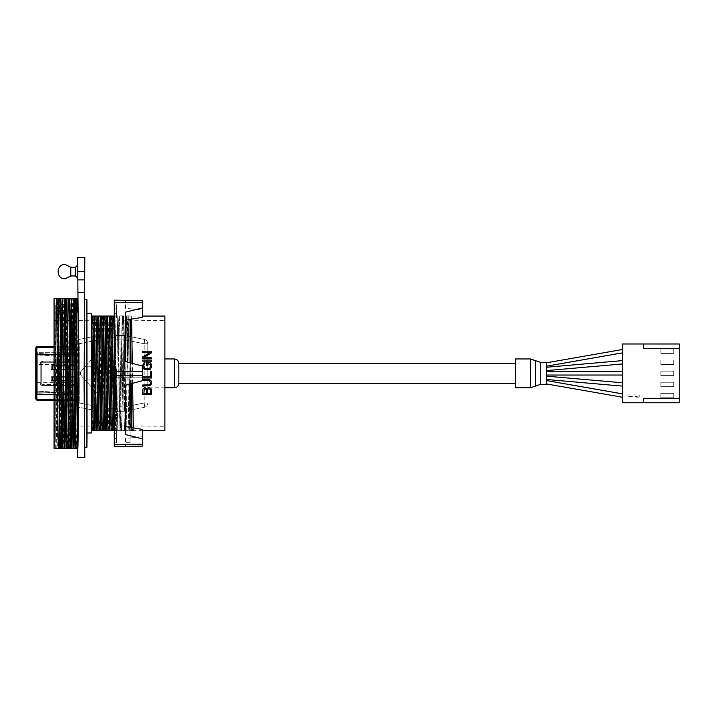 <?xml version="1.0" encoding="UTF-8"?>
<svg xmlns="http://www.w3.org/2000/svg" width="715" height="715" viewBox="0 0 715 715"><rect width="100%" height="100%" fill="white"/><g stroke="black" fill="none" stroke-linecap="round" stroke-linejoin="round"><path stroke-width="0.54" stroke-dasharray="3.58 2.68" d="M70.776 275.954L70.776 267.24M98.965 323.466L98.965 423.28L98.965 323.466M107.84 425.497L107.84 421.528L107.84 425.497L101.19 425.497L101.19 321.241L101.19 425.497L98.974 423.173M107.84 321.241L107.84 421.528L107.84 399.989L112.836 399.989L110.611 399.989L112.836 399.989L112.836 421.886L112.836 399.989L107.84 399.989L107.84 321.241L101.19 321.241L98.974 323.564M178.822 383.356L178.822 363.39M622.175 349.555L622.461 351.19M546.537 362.791L546.537 366.16L546.537 362.791M622.318 360.628L622.461 362.282M546.537 367.26L546.537 370.593L546.537 367.26M546.537 383.955L546.537 380.577L546.537 383.955M622.461 395.556L622.175 397.191M546.537 379.486L546.537 376.153L546.537 379.486M622.461 384.464L622.318 386.118M151.562 394.448L151.374 389.085L149.489 387.602L147.978 387.789L147.031 388.71L145.52 387.602L143.447 388.343L142.687 390.006L142.687 394.448M148.541 379.468L150.239 380.023L151.374 381.506L150.999 384.831L148.541 386.127L142.687 386.127L142.687 385.019L149.301 384.831L150.427 383.169L150.239 381.694L149.301 380.764L142.687 380.577L142.687 379.468L148.541 379.468M142.687 376.885L142.687 377.994L151.562 377.994L151.562 371.335L150.427 371.335L150.427 376.885L142.687 376.885M149.489 362.648L151.374 364.31L150.999 368.565L148.541 369.861L144.01 369.306L142.687 366.902L143.259 363.578L144.957 362.648L143.822 365.24L144.385 368.198L148.541 368.752L150.239 367.644L150.239 364.498L147.791 363.756L147.791 365.419L146.655 365.419L146.655 362.648L149.489 362.648M151.562 360.065L151.562 361.173L142.687 361.173L142.687 360.065L151.562 360.065M151.562 357.473L151.562 358.581L142.687 358.581L142.687 356.919L150.239 352.298L142.687 352.298L142.687 351.19L151.562 351.19L151.562 352.853L143.822 357.473L151.562 357.473M164.87 316.075L164.87 430.671M131.569 319.122L131.292 316.191M130.103 427.373L130.336 430.671L130.711 422.994L133.928 422.994L133.562 430.671L133.339 427.919M132.57 383.32L132.329 363.354M128.074 316.191L128.173 316.075C127.69 317.514 127.216 367.814 126.743 402.107L126.063 430.671L129.075 430.671L130.059 379.254L130.059 430.841L128.28 316.075L131.337 316.075C130.604 312.526 129.862 434.219 129.12 430.671L129.075 430.555M129.138 430.653L129.12 430.671C128.378 434.219 127.645 312.526 126.904 316.075L126.859 316.191M131.471 430.671L133.562 430.671L130.336 430.671L131.471 430.671L131.372 427.588M125.858 430.555L125.885 430.653C126.644 434.228 127.386 312.518 128.119 316.075L130.059 426.095M126.743 316.075C126.269 317.514 125.795 367.814 125.322 402.107L124.642 430.671L121.622 430.671L122.31 402.107C122.783 367.814 123.257 317.514 123.731 316.075L126.904 316.075C126.162 312.518 125.42 434.219 124.687 430.671L124.642 430.555M124.526 430.671C124.053 429.232 123.579 378.932 123.105 344.63L122.417 316.075L119.405 316.075L120.093 344.63C120.567 378.932 121.041 429.232 121.514 430.671L124.687 430.671C123.945 434.228 123.203 312.518 122.471 316.075L122.426 316.191M123.641 316.191L123.686 316.075C124.428 312.526 125.161 434.219 125.903 430.671L128.959 430.671C128.486 429.232 128.012 378.932 127.538 344.63L126.859 316.075L123.847 316.075L124.526 344.63C125 378.932 125.474 429.232 125.947 430.671L124.696 430.671M122.31 316.075C121.836 317.514 121.362 367.814 120.889 402.107L120.2 430.671L117.189 430.671L117.877 402.107C118.35 367.814 118.824 317.514 119.298 316.075L122.471 316.075C121.729 312.518 120.987 434.228 120.245 430.671L120.2 430.555M120.093 430.671C119.62 429.223 119.146 378.932 118.663 344.63L117.984 316.075L114.972 316.075L115.651 344.63C116.125 378.932 116.599 429.223 117.081 430.671L120.245 430.671C119.602 434.211 118.949 339.25 118.297 320.097L117.984 316.191M121.425 430.555L121.452 430.653C122.202 434.219 122.944 312.518 123.686 316.075L122.471 316.075M119.208 316.191L119.235 316.084C119.986 312.518 120.728 434.228 121.47 430.671L120.254 430.671M116.983 430.555L117.019 430.653C117.769 434.228 118.511 312.518 119.244 316.075L118.029 316.075C117.287 312.535 116.554 434.211 115.812 430.671L114.266 339.866M118.038 316.075L117.877 316.075C117.394 317.523 116.92 367.814 116.447 402.107L115.767 430.671L114.266 430.841L114.266 426.346L114.123 430.671L112.595 430.671C113.336 434.219 114.069 312.518 114.811 316.075L115.079 320.097C115.732 339.25 116.384 434.211 117.028 430.671L115.651 430.671L114.266 346.855L114.266 430.671L115.651 430.671M114.766 316.191L117.877 316.075M110.333 316.191L113.551 316.191M113.605 316.075L113.596 316.075C112.854 312.518 112.112 434.219 111.379 430.671L108.162 430.671C108.895 434.219 109.636 312.518 110.378 316.075L110.36 316.084M105.892 316.191L109.109 316.191M109.163 316.075L109.154 316.075C108.421 312.526 107.679 434.202 106.937 430.671L103.72 430.671C104.462 434.202 105.203 312.526 105.936 316.075L105.927 316.093M101.459 316.191L104.676 316.191M104.73 316.075L104.721 316.075C104.033 312.392 103.353 417.721 102.665 429.152L102.504 430.671L99.287 430.671L99.448 429.152C100.136 417.721 100.815 312.392 101.503 316.075L101.485 316.093M97.026 316.191L100.243 316.191M100.297 316.075L100.288 316.075C99.546 312.526 98.804 434.202 98.062 430.671L94.845 430.671C95.587 434.219 96.328 312.518 97.07 316.075L97.052 316.084M91.413 316.075L91.314 366.768L92.628 316.075L95.801 316.191M95.855 316.075L95.846 316.075C95.113 312.518 94.371 434.219 93.629 430.671L91.314 430.671L91.314 389.782M114.266 426.337L114.266 338.74L114.856 316.075L114.266 316.075M114.266 338.74L114.266 346.855M128.28 316.075L130.059 315.896L130.059 379.254M142.437 302.552L142.437 300.622L125.527 300.327L142.437 300.622L142.437 310.033L142.437 300.622L114.266 300.13L114.266 302.204L142.437 302.552L142.437 317.353L142.437 310.033L130.059 308.755L130.059 319.373L130.059 308.755L142.437 310.033L142.437 317.353L130.059 319.373L130.059 383.991L142.437 380.693L142.437 366.053L125.527 361.549L142.437 366.053L125.527 361.549L125.527 312.142L125.527 320.15L130.059 319.373M142.437 375.312L114.266 375.447L114.266 446.616L142.437 446.124L142.437 438.804L125.527 434.595L125.527 385.197L142.437 380.693L125.527 385.197L130.059 383.991L130.059 362.755M114.266 375.447L114.266 302.204M87.033 313.769L87.033 366.768L91.314 366.768L91.314 313.769M87.033 366.768L86.98 366.768A7583.505 7583.505 -90 0 1 86.98 379.969L87.033 432.977M86.908 447.304L86.908 299.442M84.817 299.442L84.173 375.697L84.817 447.304M77.721 257.489L77.926 292.632C78.65 312.741 78.587 445.811 77.846 456.277L77.721 457.511M84.817 257.489L84.611 292.632C83.878 312.741 83.95 445.811 84.692 456.277L84.817 457.511M78.069 310.203C78.57 340.662 78.444 435.498 77.89 448.35L76.255 448.35C76.862 452.515 77.461 345.551 78.069 310.203L77.721 298.396M77.381 298.396C76.639 293.749 75.897 452.979 75.164 448.35L73.386 448.35L75.254 298.396L77.381 298.396M73.994 298.539L75.254 298.396M71.116 437.035L70.731 448.35L69.507 448.35L71.375 298.396L72.948 298.396C72.331 294.187 71.723 402.241 71.116 437.035L69.167 439.082L70.821 298.396L71.375 298.396M73.386 448.35L71.822 448.35C72.555 452.961 73.296 293.74 74.038 298.396L74.02 298.405M69.552 298.539L70.821 298.396M68.506 298.396C67.764 293.749 67.031 452.997 66.289 448.35L64.52 448.35L66.379 298.396L68.506 298.396M69.507 448.35L67.38 448.35L67.773 437.035C68.381 402.241 68.989 294.187 69.596 298.396L69.587 298.405M65.119 298.539L66.379 298.396M64.073 298.396C63.331 293.776 62.589 453.006 61.856 448.35L60.632 448.35L62.5 298.396L64.073 298.396M64.52 448.35L62.947 448.35C63.689 452.997 64.421 293.749 65.163 298.396L65.154 298.405M60.686 298.539L62.5 298.396M56.199 448.35L54.072 448.35C54.814 452.997 55.556 293.749 56.288 298.396L59.631 298.396C58.898 293.749 58.156 452.997 57.414 448.35L56.199 448.35L58.067 298.396M54.072 448.35L54.072 298.396M60.632 448.35L58.505 448.35C59.247 453.006 59.989 293.776 60.73 298.396L60.712 298.405M55.716 440.047L55.716 304.304L55.716 440.047M54.072 442.871L54.072 303.866L54.072 442.871L65.253 442.272L65.253 304.474L65.253 442.272M54.072 433.674L54.072 313.063L54.072 433.674L55.716 434.112L55.716 312.625L55.716 434.112L65.253 434.282L65.253 312.455L65.253 434.282M112.836 374.705L112.836 367.823L110.611 367.823L110.611 346.757L112.836 346.757L112.836 324.86L107.84 324.807L112.836 324.86L112.836 346.757L107.84 346.757L115.052 346.757L107.84 346.757L107.84 367.823L107.84 346.757L110.503 346.757L110.503 367.823L107.84 367.823M164.87 426.185L164.87 320.454L164.87 426.185M107.84 322.688L107.84 324.807L107.84 322.688M107.84 421.93L112.836 421.886L107.84 421.93L107.84 425.872L107.84 421.93M54.072 426.346L54.072 320.4L54.072 426.346L107.84 425.872M147.773 358.984L147.773 387.789L147.773 358.984L164.87 358.957M515.488 363.408L515.488 383.356L515.488 363.408M515.488 387.789L515.488 358.957M546.537 384.464L546.537 362.282M546.537 375.035L546.537 371.711L546.537 375.035M622.461 375.035L622.461 371.711L622.461 375.035M622.461 343.978L679.25 343.978L679.25 402.76L622.461 402.76L622.461 343.978M643.759 343.978L643.759 348.419L679.25 348.419M643.759 402.76L643.759 398.327L679.25 398.327M660.839 375.59L660.839 371.156L673.709 371.156L673.709 375.59L660.839 375.59L660.839 371.156L673.709 371.156L673.709 375.59L660.839 375.59M660.839 386.681L660.839 382.248L673.709 382.248L673.709 386.681L660.839 386.681L660.839 382.248L673.709 382.248L673.709 386.681L660.839 386.681M660.839 397.772L660.839 393.339L673.709 393.339L673.709 397.772L660.839 397.772L660.839 393.339L673.709 393.339L673.709 397.772L660.839 397.772M660.839 364.498L660.839 360.065L673.709 360.065L673.709 364.498L660.839 364.498L660.839 360.065L673.709 360.065L673.709 364.498L660.839 364.498M660.839 353.407L660.839 348.974L673.709 348.974L673.709 353.407L660.839 353.407L660.839 348.974L673.709 348.974L673.709 353.407L660.839 353.407M627.421 394.93L639.308 394.93L639.308 396.414L637.539 397.906L635.519 397.906L637.288 396.414L627.421 396.414L627.421 394.93L639.308 394.93L639.308 396.414L637.539 397.906L635.519 397.906L637.288 396.414L627.421 396.414L627.421 394.93M147.773 377.806L147.773 343.745L147.773 377.806L115.607 377.806L115.607 408.748L115.607 337.989L115.607 368.931L147.773 368.931L107.84 368.931L107.84 377.806L115.607 377.806L115.607 406.808L115.607 339.929L115.607 368.931L107.84 368.931L107.84 337.989L115.607 337.989L107.84 337.989L107.84 408.748L115.607 408.748L107.84 408.748L107.84 377.806L147.773 377.806M107.84 399.989L110.503 399.989L107.84 399.989M108.448 378.914L115.052 378.914L115.052 399.989L110.611 399.989L110.611 346.757L115.052 346.757L115.052 367.823L110.611 367.823L110.611 399.989L115.052 399.989L110.503 399.989L110.503 346.757L115.052 346.757L115.052 367.823L110.503 367.823M112.836 421.886L110.611 419.473L110.611 412.993L110.611 419.473L112.836 421.886L112.836 425.836L112.836 421.886M110.611 412.993L115.052 412.993L115.052 409.025L115.052 417.739L115.052 412.993L110.611 412.993L110.611 417.739L110.611 412.993M115.052 409.025L110.503 409.025A2.663 2.663 0 0 0 107.84 411.688A2.663 2.663 0 0 1 110.503 409.025L115.052 409.025M108.314 367.823L112.836 367.823L112.836 346.757L112.836 378.914M115.052 378.914L110.503 378.914L110.503 399.989L115.052 399.989L115.052 378.914M107.84 378.914L110.503 378.914M107.84 335.049A2.663 2.663 0 0 0 110.503 337.712A2.663 2.663 0 0 1 107.84 335.049M115.052 337.712L110.503 337.712L115.052 337.712L115.052 333.753L115.052 337.712M110.611 333.753L115.052 333.753L115.052 329.007L115.052 333.753L110.611 333.753L110.611 327.264L110.611 333.753M110.611 327.264L112.836 324.86L110.611 327.264L110.611 323.126L110.611 327.264M98.965 395.556L98.965 335.496L98.965 411.25L98.965 395.556L80.563 374.848L98.965 395.556M80.563 371.898L80.563 374.848L80.563 371.898L98.965 351.19L80.563 371.898M54.072 400.436L75.674 400.436L75.674 399.971L75.674 400.436L37.966 400.436A2.216 2.216 0 0 1 35.75 398.219L35.75 348.527A2.216 2.216 0 0 1 37.966 346.31L75.674 346.31L75.674 346.775L75.674 343.745L75.674 403.001A4.433 4.433 0 0 0 79.258 407.353L98.965 411.25L79.258 407.353A4.433 0.84 101.2 0 1 79.258 403.001A4.433 0.84 101.2 0 0 79.258 407.353A4.433 4.433 0 0 1 75.674 403.001L75.674 346.31L54.072 346.31M75.674 343.745L79.258 343.745A4.433 0.84 78.8 0 1 79.258 339.393L98.965 335.496L79.258 339.393A4.433 4.433 0 0 0 75.674 343.745A4.433 4.433 0 0 1 79.258 339.393A4.433 0.84 -101.2 0 0 79.258 343.745L79.258 403.001L98.965 406.898L79.258 403.001L75.674 403.001L79.258 403.001L79.258 343.745L98.965 339.848L79.258 343.745L75.674 343.745A4.433 4.433 0 0 1 79.258 339.393M37.305 364.4L37.305 394.448L37.305 352.298L37.305 353.407L59.935 354.586L67.907 352.352L68.327 353.854L60.114 356.15L37.85 354.989A2.216 2.216 0 0 1 35.75 352.772A2.216 2.216 0 0 0 37.85 354.989L60.114 356.15L68.327 353.854L67.907 352.352L59.935 354.586L37.305 353.407L37.305 352.298L35.75 352.298L37.305 352.298L35.75 352.298L35.75 352.772L35.75 352.298L37.305 352.298L37.305 394.448L35.75 394.448L37.305 394.448L37.305 393.339L59.935 392.151L67.907 394.385L68.327 392.893L60.114 390.587L37.85 391.757L60.114 390.587L68.327 392.893L67.907 394.385L59.935 392.151L37.305 393.339L37.305 394.448L35.75 394.448L35.75 393.974A2.216 2.216 0 0 1 37.85 391.757A2.216 2.216 0 0 0 35.75 393.974L35.75 352.298L35.75 394.448L75.674 394.448L75.674 352.298L75.674 394.448L37.305 394.448L37.305 392.222L75.674 392.222L37.305 392.222L37.305 354.515L75.674 354.515L37.305 354.515L75.674 354.515L37.305 354.515L37.305 364.4L75.674 364.4M75.674 380.577L75.674 384.464L75.674 380.577L52.553 380.577L52.553 377.252L52.553 380.577L51.274 380.577L69.141 380.577L69.141 377.252L75.674 377.252L75.674 370.048L75.674 377.252L51.274 377.252L75.674 377.252L70.606 377.252L70.606 380.577L70.606 377.252L51.274 377.252L51.274 376.698L75.674 376.698L51.274 376.698L51.274 377.252L69.141 377.252L69.141 380.577L61.079 380.577L61.079 377.252L61.079 380.577L51.274 380.577L51.274 381.131L75.674 381.131L51.274 381.131L51.274 376.698L75.674 376.698L51.274 376.698L51.274 381.131L75.674 381.131L51.274 381.131L51.274 377.252L51.274 380.577L60.936 380.577L60.936 377.252L60.936 380.577L68.524 380.577L68.524 377.252L68.524 380.577L75.674 380.577M75.674 384.464L75.674 385.573L42.408 385.573L75.674 385.573L75.674 384.464L42.408 384.464L75.674 384.464M75.674 370.048L75.674 366.16L75.674 370.048L51.274 370.048L51.274 365.606L75.674 365.606L75.674 362.282L75.674 366.16L75.674 365.606L51.274 365.606L75.674 365.606L51.274 365.606L51.274 366.16L52.553 366.16L52.553 369.485L52.553 366.16L60.936 366.16L51.274 366.16L51.274 365.606L51.274 370.048L75.674 370.048L51.274 370.048L51.274 369.485L75.674 369.485L51.274 369.485L51.274 370.048L75.674 370.048M75.674 362.282L75.674 361.173L42.408 361.173L75.674 361.173L75.674 362.282L42.408 362.282A1.108 1.108 0 0 0 41.291 363.39L41.291 383.356A1.108 1.108 0 0 0 42.408 384.464L42.408 385.573A2.216 2.216 0 0 1 40.183 383.356A2.216 2.216 0 0 0 42.408 385.573A2.216 2.216 0 0 1 40.183 383.356L40.183 363.39L40.183 383.356L41.291 383.356L41.291 363.39A1.108 1.108 0 0 1 42.408 362.282L75.674 362.282M37.305 352.298L37.305 354.515L37.305 352.298L75.674 352.298L37.305 352.298M37.305 382.346L75.674 382.346M37.305 392.222L75.674 392.222L37.305 392.222M35.75 383.267L37.305 383.267M35.75 363.479L37.305 363.479M42.408 361.173A2.216 2.216 0 0 0 40.183 363.39A2.216 2.216 0 0 1 42.408 361.173L42.408 362.282L42.408 361.173M70.606 366.16L75.674 366.16L69.141 366.16L75.674 366.16L70.606 366.16L70.606 369.485L70.606 366.16L60.936 366.16L60.936 369.485L60.936 366.16L68.524 366.16L68.524 369.485L68.524 366.16L70.606 366.16M61.079 366.16L69.141 366.16L69.141 369.485L69.141 366.16L61.079 366.16L61.079 369.485L61.079 366.16L51.274 366.16L51.274 369.485L51.274 366.16L61.079 366.16M115.052 399.989L115.052 346.757L115.052 399.989M55.645 448.35L57.513 298.396M60.078 448.35L61.946 298.396M65.074 448.35L66.933 298.396M68.953 448.35L69.167 439.082L67.773 437.035M73.94 448.35L75.808 298.396M77.721 265.024L77.721 278.18M91.6 366.768L86.98 366.768M93.763 316.075L92.932 366.768M94.317 316.075L93.486 366.768M86.98 379.969L94.201 379.969L94.201 366.768L94.201 379.969L93.325 379.969L92.494 430.671M87.033 379.969L91.314 379.969L91.314 432.977M93.325 379.969L91.44 379.969M91.314 422.359L91.314 430.671M91.314 316.075L91.314 384.009M92.771 379.969L91.94 430.671M98.205 316.075L96.373 430.671M107.071 316.075L105.248 430.671M102.638 316.075L100.815 430.671M98.759 316.075L96.936 430.671M102.513 430.671L101.771 430.671L102.665 429.152M107.625 316.075L105.802 430.671M111.513 316.075L109.69 430.671M114.266 442.826L114.266 428.786L114.266 442.826L114.266 428.786L114.266 442.826L116.482 442.826L116.482 428.786L116.482 442.826L116.482 428.786L116.482 442.826L114.266 442.826M114.266 377.806L114.266 368.931L114.266 377.806L114.266 368.931L114.266 377.806L116.482 377.806L116.482 368.931L116.482 377.806L116.482 368.931L116.482 377.806L114.266 377.806M114.266 308.353L114.266 317.961L114.266 303.92L114.266 317.961L114.266 308.353L116.482 308.353L116.482 317.961L116.482 303.92L116.482 317.961L116.482 308.353L114.266 308.353M114.266 371.3L142.437 371.434M114.266 444.542L142.437 444.185M125.527 385.197L125.527 426.596L125.527 385.197M125.527 426.596L125.527 434.595L125.527 426.596L130.059 427.364L130.059 383.991M142.437 438.804L142.437 429.384L130.059 427.364L130.059 442.665L130.059 427.364M142.437 429.384L142.437 446.124L125.527 446.419L142.437 446.124L142.437 436.704L130.059 437.982L142.437 436.704L142.437 429.393M130.059 422.458L130.318 319.328M125.527 438.411L125.527 446.419L125.527 438.411L130.059 437.982L125.527 438.411L125.527 442.665L125.527 438.411M142.437 380.693L142.437 366.053L142.437 380.693M125.527 308.326L125.527 300.327L125.527 308.326L130.059 308.755L125.527 308.326L125.527 304.072L125.527 308.326M125.527 320.15L125.527 312.142L142.437 307.933M130.684 383.821L130.434 362.854M132.025 430.671L131.926 427.677M131.238 383.669L130.997 363.006M142.437 316.075L130.202 316.075M130.327 430.653L128.959 430.671M126.904 316.075L128.11 316.075M112.067 316.075L110.244 430.671M130.702 422.994L131.935 428.812A59.622 0.67 -89.8 0 1 131.873 430.671M131.935 428.812L132.49 428.812A59.622 0.661 -89.8 0 1 132.427 430.671M133.928 422.994L132.49 428.812M143.822 393.339L146.468 393.339L146.468 389.827L145.896 388.897L144.01 389.264L143.822 393.339M148.729 388.71L147.594 389.827L147.594 393.339L150.427 393.339L150.239 389.264L148.729 388.71M114.266 438.384L116.482 438.384L114.266 438.384M114.266 433.219L116.482 433.219L114.266 433.219M114.266 428.786L116.482 428.786L114.266 428.786M114.266 368.931L116.482 368.931L114.266 368.931M114.266 317.961L116.482 317.961L114.266 317.961M114.266 303.92L116.482 303.92L114.266 303.92M114.266 313.519L116.482 313.519L114.266 313.519M103.192 316.075L101.369 430.671M110.611 419.473L110.611 423.611L110.611 419.473M144.189 377.806L144.189 403.001A4.433 0.84 -101.2 0 1 144.189 407.353A4.433 0.84 -101.2 0 0 144.189 403.001L144.189 343.745A4.433 0.84 -78.8 0 0 144.189 339.393A4.433 0.84 -78.8 0 1 144.189 343.745L124.482 339.848L124.482 335.496L124.482 339.929L115.607 339.929L115.607 335.496L115.607 339.929L124.482 339.929L124.482 368.931M124.482 377.806L124.482 406.808L115.607 406.808L115.607 411.25L115.607 406.808L124.482 406.808L124.482 339.848L144.189 343.745L144.189 368.931M124.482 406.898L124.482 411.25L115.607 411.25L124.482 411.25L124.482 406.898L144.189 403.001L124.482 406.898M144.189 407.353L124.482 411.25L144.189 407.353A4.433 4.433 0 0 0 147.773 403.001A4.433 4.433 0 0 1 144.189 407.353A4.433 4.433 0 0 0 147.773 403.001L144.189 403.001L147.773 403.001M124.482 335.496L115.607 335.496L124.482 335.496L144.189 339.393L124.482 335.496M147.773 343.745A4.433 4.433 0 0 0 144.189 339.393A4.433 4.433 0 0 1 147.773 343.745L144.189 343.745L147.773 343.745A4.433 4.433 0 0 0 144.189 339.393M61.302 304.563L57.352 308.514L61.302 312.455L65.253 308.514L61.302 304.563M61.302 442.183L57.352 438.232L61.302 434.282L65.253 438.232L61.302 442.183M174.389 358.984L174.389 387.789M75.504 267.24L75.549 268.894M112.836 321.008L112.836 324.86L112.836 321.008M530.485 358.957L530.485 387.789M540.236 362.282L540.236 384.438M535.365 360.619L535.365 386.127M75.674 403.001A4.433 4.433 0 0 0 79.258 407.353M54.072 399.328L75.683 399.328L37.966 399.328L37.966 400.436A2.216 2.216 0 0 1 35.75 398.219L36.858 398.219L36.858 348.527A1.108 1.108 0 0 1 37.966 347.419L54.072 347.419M37.966 399.328A1.108 1.108 0 0 1 36.858 398.219M37.966 347.419L37.966 346.31M36.858 348.527L35.75 348.527M40.183 383.356L41.291 383.356A1.108 1.108 0 0 0 42.408 384.464L42.408 385.573M41.291 363.39L40.183 363.39L41.291 363.39M77.926 292.632L84.611 292.632M84.692 271.602L77.846 271.602M77.846 279.86L84.692 279.86M99.448 429.152L100.341 430.671M142.437 430.671L133.571 430.653M130.059 315.896L114.266 315.896M65.253 304.474L54.072 303.866M54.072 313.063L65.253 312.455M110.611 423.611L112.836 425.836L164.87 426.283M164.87 387.789L147.773 387.789M107.84 320.865L54.072 320.4M110.611 323.126L112.836 320.91L164.87 320.454M115.052 329.007L110.611 329.007M130.059 442.665L125.527 442.665M130.059 304.072L125.527 304.072M130.059 430.841L114.266 430.841M115.052 417.739L110.611 417.739M57.352 308.514L57.352 438.232L57.352 308.514M65.253 438.232L65.253 308.514L65.253 438.232"/><path stroke-width="1.07" d="M70.776 275.963L65.074 278.779C55.824 279.172 55.824 264.032 65.074 264.425L70.776 267.24L70.776 275.963L75.504 275.963L75.504 267.24L77.721 265.024L77.721 257.489L84.817 257.489L84.173 371.049L84.817 457.511L77.721 457.511L78.444 385.331L77.721 257.489M178.822 383.249C178.598 385.966 177.114 387.485 174.389 387.789L174.389 358.957C177.114 359.261 178.598 360.771 178.822 363.497M546.537 362.791L622.175 349.555L622.461 351.19M546.537 367.251L622.318 360.619L622.461 362.282M622.461 395.556L622.175 397.191L546.537 383.955M622.461 384.464L622.318 386.118L546.537 379.486M142.687 394.448L151.562 394.448L142.687 394.448L142.875 389.085L144.77 387.602L147.031 388.71L148.541 387.602L150.811 388.343L151.562 390.006L151.562 394.448M142.437 430.671L164.87 430.671L164.87 316.075L142.437 316.075M133.339 427.919L132.57 383.32M132.329 363.354L131.569 319.122M130.059 426.095L130.103 427.373M114.266 339.866L113.605 316.084L110.378 316.075C111.111 312.518 111.853 434.219 112.595 430.671L113.73 430.671L111.906 316.075M108.117 430.555L111.334 430.555M112.55 430.555L111.379 430.671C110.637 434.219 109.895 312.518 109.154 316.075L105.936 316.075C106.678 312.518 107.42 434.219 108.162 430.671L106.892 430.555M105.248 430.671L106.946 430.671C106.195 434.202 105.463 312.526 104.721 316.075L101.503 316.075C102.245 312.526 102.978 434.202 103.72 430.671L104.855 430.671L103.032 316.075M103.675 430.555L102.504 430.671C101.762 434.219 101.021 312.518 100.288 316.075L97.061 316.075C97.803 312.518 98.545 434.219 99.287 430.671L102.46 430.555M94.8 430.555L98.027 430.555M99.242 430.555L98.062 430.671C97.329 434.202 96.588 312.526 95.846 316.075L92.619 316.075C93.37 312.526 94.112 434.237 94.845 430.671L93.585 430.555M142.437 371.434L114.266 371.3L114.266 300.13L142.437 300.622L142.437 307.942L125.527 312.142L125.527 361.549L142.437 366.053L142.437 380.693L125.527 385.197L125.527 434.595L142.437 438.804L142.437 446.124L114.266 446.616L114.266 444.542L142.437 444.185M114.266 371.3L114.266 444.542M87.033 313.769L91.314 313.769L91.314 432.977L87.033 432.977L86.908 299.442L86.908 447.304L84.817 447.304M84.817 457.511L84.093 385.331L84.817 257.489M77.819 312.526L77.381 298.396L76.165 298.396L77.953 445.945C78.427 426.989 78.525 344.558 78.096 312.92L77.819 312.526L78.096 312.92M77.721 265.024L78.105 312.526M76.21 448.198L75.164 448.35C74.423 452.997 73.681 293.749 72.948 298.396L71.723 298.396L73.591 448.35L75.12 448.198M76.165 298.396L74.029 298.396C74.771 293.749 75.513 452.997 76.255 448.35L77.881 448.35A77.47 0.679 -90 0 0 77.953 445.945M66.933 298.396L69.149 448.35L70.678 448.198M71.777 448.198L73.591 448.35M71.723 298.396L69.596 298.396C70.338 293.74 71.08 452.961 71.822 448.35L70.722 448.35C69.99 452.997 69.248 293.749 68.506 298.396L66.736 298.396L68.595 448.35L69.149 448.35M62.5 298.396L64.716 448.35L66.245 448.198M67.335 448.198L68.595 448.35M66.736 298.396L65.154 298.396C65.905 293.749 66.638 452.997 67.38 448.35L66.289 448.35C65.548 453.006 64.806 293.776 64.073 298.396L62.294 298.396L64.162 448.35L64.716 448.35M58.067 298.396L60.283 448.35L61.812 448.198M62.902 448.198L61.856 448.35C61.115 452.997 60.373 293.749 59.631 298.396L57.861 298.396L59.729 448.35L60.283 448.35M62.294 298.396L60.721 298.396C61.463 293.776 62.205 453.006 62.947 448.35L64.52 448.35M57.861 298.396L54.072 298.396L54.072 448.35L60.078 448.35M58.46 448.198L58.505 448.35C57.772 452.997 57.03 293.749 56.288 298.396L56.288 298.396M112.836 378.914L112.836 374.705M515.488 363.39L178.822 363.39L178.822 383.356L515.488 383.356M540.236 384.438L535.365 386.127L535.365 360.619L530.485 358.957L515.488 358.957L515.488 387.789L530.485 387.789L530.485 358.957L540.236 362.282L546.537 362.282L546.537 384.464L540.236 384.464L540.236 362.299M71.169 298.396L73.037 448.35M679.25 348.419L679.25 398.327L643.759 398.327L643.759 402.76L622.461 402.76L622.461 343.978L643.759 343.978L643.759 348.419L679.25 348.419L679.25 343.978L643.759 343.978M643.759 402.76L679.25 402.76L679.25 398.327M107.84 378.914L108.448 378.914M107.84 367.823L108.314 367.823M54.072 346.31L37.966 346.31A2.216 2.216 0 0 0 35.75 348.527L35.75 398.219A2.216 2.216 0 0 0 37.966 400.436L54.072 400.436M69.596 298.396L68.515 298.405M75.611 298.396L77.47 448.35M77.721 448.35L77.721 457.511M77.721 278.18L75.504 275.963M95.98 430.671L94.157 316.075M94.317 316.075L96.534 430.671M91.314 430.671L93.638 430.671C92.887 434.219 92.155 312.518 91.413 316.075L91.314 316.075M92.101 430.671L91.314 384.009M91.547 430.671L91.314 422.359M98.759 316.075L100.976 430.671M100.422 430.671L98.599 316.075M105.936 316.075L104.73 316.075M105.409 430.671L103.586 316.075M101.503 316.075L100.297 316.084M100.815 430.671L100.341 430.671M109.69 430.671L107.465 316.075M107.625 316.075L109.851 430.671M110.378 316.075L109.172 316.084M112.067 316.075L114.266 430.153M114.266 375.447L142.437 375.312M125.527 426.596L142.437 429.393L142.437 438.804M130.059 383.991L130.059 427.364M142.437 307.942L142.437 317.353L130.059 319.373L130.059 362.755M114.266 302.204L142.437 302.552M130.059 319.373L125.527 320.15M131.372 427.588L130.684 383.821M130.434 362.854L130.059 334.182M131.926 427.677L131.238 383.669M130.997 363.006L130.318 319.328M146.468 393.339L143.822 393.339L144.385 388.897L146.28 389.264L146.468 393.339M148.166 388.897L150.239 389.264L150.427 393.339L147.594 393.339L147.594 389.827L148.166 388.897M149.489 379.656L142.687 379.468L142.687 380.577L149.301 380.764L150.427 382.427L150.239 383.91L149.301 384.831L142.687 385.019L142.687 386.127L150.239 385.573L151.374 384.089L151.562 382.427L150.999 380.764L149.489 379.656M142.687 377.994L142.687 376.885L150.427 376.885L150.427 371.335L151.562 371.335L151.562 377.994L142.687 377.994M150.239 362.836L146.655 362.648L146.655 365.419L147.791 365.419L147.791 363.756L150.239 364.498L150.239 367.644L148.541 368.752L144.385 368.198L143.822 365.24L144.957 362.648L144.01 362.836L142.687 365.24L143.259 368.565L145.708 369.861L150.239 369.306L151.562 366.902L151.374 364.31L150.239 362.836M151.562 361.173L151.562 360.065L142.687 360.065L142.687 361.173L151.562 361.173M151.562 358.581L151.562 357.473L143.822 357.473L151.562 352.853L151.562 351.19L142.687 351.19L142.687 352.298L150.239 352.298L142.687 356.919L142.687 358.581L151.562 358.581M75.549 268.894L75.504 275.919M84.692 271.602L77.846 271.602M84.611 292.632L77.926 292.632M54.072 347.419L37.966 347.419A1.108 1.108 0 0 0 36.858 348.527L36.858 398.219A1.108 1.108 0 0 0 37.966 399.328L54.072 399.328M37.966 399.328L37.966 400.436A2.216 2.216 0 0 1 35.75 398.219L36.858 398.219M37.966 347.419L37.966 346.31A2.216 2.216 0 0 0 35.75 348.527L36.858 348.527M84.692 279.86L77.846 279.86M70.776 267.24L75.504 267.24M114.266 316.075L113.605 316.075M97.07 316.075L95.855 316.075M87.033 432.977L86.908 447.304M86.908 299.442L84.817 299.442M74.038 298.396L72.957 298.405M65.163 298.396L64.082 298.405M60.73 298.396L59.649 298.405M174.389 358.957L164.87 358.957M622.461 375.035L546.537 375.035M622.461 371.711L546.537 371.711M530.485 387.789L535.365 386.127M174.389 387.789L164.87 387.789M91.431 316.084L92.628 316.075M622.461 382.793L546.537 376.153M622.461 393.867L546.537 380.577M546.537 370.593L622.461 363.953M546.537 366.16L622.461 352.879"/></g></svg>
